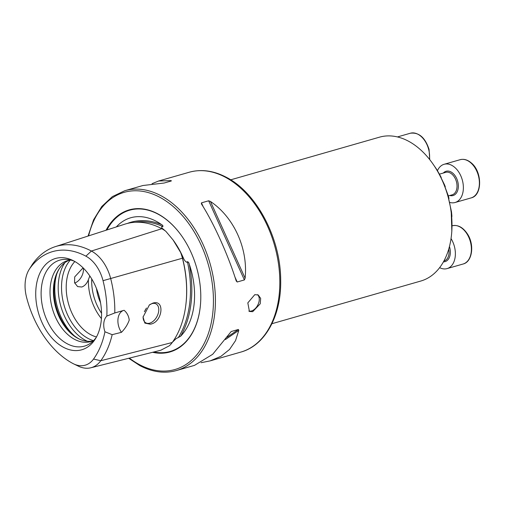 <?xml version="1.0" encoding="UTF-8"?>
<svg xmlns="http://www.w3.org/2000/svg" width="505" height="505" viewBox="0 0 505 505"><rect width="100%" height="100%" fill="white"/><g stroke="black" fill="none" stroke-linecap="round" stroke-linejoin="round"><path stroke-width="0.76" d="M29.271 269.285A31.872 21.084 74 0 0 26.506 297.136A86.298 57.084 -106 0 0 72.903 363.505A31.872 21.084 -106 0 0 73.642 363.878L78.351 366.157A35.924 23.76 -106 0 0 90.856 367.773L160.811 350.236L169.371 345.761A38.367 25.376 -106 0 0 172.23 342.51A92.794 61.383 -106 0 0 182.431 258.219A38.367 25.376 -106 0 0 180.657 252.506L173.101 239.989L165.836 231.309A38.367 25.376 -106 0 0 161.808 228.714A92.794 61.383 -106 0 0 124.735 224.195L55.304 246.642A90.351 59.767 -106 0 0 32.894 263.616A35.924 23.76 74 0 0 32.055 264.86L29.271 269.285A31.872 21.084 74 0 1 30.01 268.187L32.894 263.616M180.853 252.771C179.685 250.518 179.395 250.076 180.657 252.506C179.395 250.076 179.685 250.518 180.853 252.771L182.81 256.767A66.856 44.225 -106 0 0 173.941 241.169L173.101 239.989M172.413 342.257L176.03 338.697L180.563 336.286A92.945 61.484 -106 0 0 189.28 264.229A65.909 43.594 74 0 1 180.563 336.286M189.28 264.229C188.984 262.808 188.365 261.956 187.418 261.672L186.749 262.284C185.266 261.451 184.136 259.993 183.359 257.916L182.81 256.767M165.179 230.817L163.128 229.018M162.743 229.232L163.203 229.087C161.935 228.235 161.48 227.42 161.84 226.657L162.862 226.549C163.14 225.874 162.711 225.23 161.594 224.618A92.945 61.484 -106 0 0 127.443 223.425M257.474 294.655A9.355 5.915 -62 0 1 258.478 303.486A9.355 5.915 -62 0 1 251.427 310.992A9.355 5.915 -62 0 1 248.814 311.055M254.766 294.674L247.822 302.886L249.432 311.484L252.708 311.673L260.245 303.77L260.668 298.411L258.213 294.958L254.766 294.674M89.814 275.964L88.388 279.745C86.866 283.558 84.663 285.981 81.766 287.01L77.637 286.6L74.557 282.743L74.689 276.91L83.072 267.839M152.775 303.151L149.373 304.957L143.066 317.052L144.847 323.105L150.225 324.185C162.496 322.632 165.387 298.935 152.775 303.151M143.098 316.648A10.756 6.799 118 0 0 145.888 322.872A10.756 6.799 118 0 0 149.758 323.143A10.756 6.799 118 0 0 158.084 313.876A10.756 6.799 118 0 0 155.988 303.871A10.756 6.799 118 0 0 152.125 303.6A10.756 6.799 118 0 0 149.164 305.121M152.617 352.288A73.907 48.89 -106 0 0 200.624 302.52A73.907 48.89 -106 0 0 181.434 235.57A73.907 48.89 -106 0 0 157.705 213.792A73.907 48.89 -106 0 0 106.056 230.236M144.373 311.749L146.444 308.037M74.866 261.527A42.098 27.844 -106 0 0 67.594 300.109A42.098 27.844 -106 0 0 90.748 334.701A42.098 27.844 -106 0 0 96.487 336.955M59.325 268.635A43.178 28.564 -106 0 0 79.165 338.969A43.178 28.564 -106 0 0 79.537 339.164M69.299 260.226A42.098 27.844 -106 0 0 58.946 269.209A42.098 27.844 -106 0 0 77.934 338.375A42.098 27.844 -106 0 0 78.913 338.868A42.098 27.844 -106 0 0 92.453 341.008M70.65 260.031A42.098 27.844 -106 0 0 67.594 260.63A42.098 27.844 -106 0 0 50.241 297.123A42.098 27.844 -106 0 0 74.563 339.341A42.098 27.844 -106 0 0 90.793 341.569A42.098 27.844 -106 0 0 93.703 340.458M74.393 261.262A44.73 29.587 -106 0 0 66.856 259.425A44.73 29.587 -106 0 0 41.113 293.752A44.73 29.587 -106 0 0 67.197 343.76A44.73 29.587 -106 0 0 90.805 342.983A44.73 29.587 -106 0 0 96.228 337.435M63.428 347.27A47.502 31.424 -106 0 0 95.294 339.013A47.502 31.424 -106 0 0 73.869 260.971A47.502 31.424 -106 0 0 72.764 260.416A47.502 31.424 -106 0 0 36.057 287.579A47.502 31.424 -106 0 0 63.428 347.27M230.69 179.824L379.514 137.164A74.841 49.509 74 0 1 408.362 141.129A74.841 49.509 74 0 1 432.394 163.178A74.841 49.509 74 0 1 451.823 230.981A74.841 49.509 74 0 1 420.753 281.051L271.936 323.711M116.339 226.909A65.909 43.594 74 0 1 156.152 221.253A65.909 43.594 74 0 1 161.594 224.618M152.049 183.681L158.627 181.011L171.176 180.594L171.34 180.96L164.138 183.025L142.934 185.512L124.817 190.707L112.381 196.596L101.808 206.469L93.576 219.839L88.066 236.05M170.147 181.301L171.176 180.594L171.34 180.96M128.712 358.279L139.803 365.576C152.365 372.16 164.554 373.826 176.365 370.563L194.488 365.374L212.712 354.27L231.189 331.533L238.392 329.468L238.802 330.365L235.532 340.635L229.554 349.447L220.982 356.303L210.181 360.873L201.059 362.704M201.514 204.045L201.451 202.852L208.653 200.788L210.465 201.476C234.004 217.264 248.189 248.687 245.114 278.204L244.388 279.934L237.186 281.998L236.157 280.774C227.906 254.501 213.716 223.077 201.514 204.045L201.337 203.736M236.302 281.178L236.157 280.774M30.01 268.187A86.298 57.084 -106 0 1 85.894 256.168A31.872 21.084 -106 0 1 103.026 280.679A86.298 57.084 -106 0 1 106.845 316.054A14.033 9.279 -106 0 0 104.945 331.779A86.298 57.084 -106 0 1 93.539 359.068L100.779 360.734A90.351 59.767 -106 0 0 112.167 334.67L104.945 331.779M73.642 363.878A31.872 21.084 -106 0 0 93.539 359.068M106.845 316.054L114.793 312.955L124.123 310.291C127.001 312.74 128.706 315.997 129.242 320.063C127.626 324.633 125.032 328.717 121.453 332.328L112.167 334.67M114.382 313.075L114.793 312.955A90.351 59.767 -106 0 0 110.709 278.665A35.924 23.76 -106 0 0 91.392 251.035A90.351 59.767 -106 0 0 55.304 246.642M432.394 163.178L436.213 168.714A69.696 46.1 74 0 1 437.033 170.021L440.442 175.993A69.696 46.1 74 0 1 441.237 177.539L440.265 176.176L444.495 184.735A69.696 46.1 74 0 1 445.246 186.629L444.305 185.139L448.276 195.738A69.696 46.1 74 0 1 448.951 198.25L448.049 196.306L451.457 211.652A69.696 46.1 74 0 1 451.893 216.165L451.243 212.233L451.823 230.981M96.455 288.475A33.444 22.125 -106 0 0 100.52 302.665M90.856 367.773A35.924 23.76 -106 0 0 100.779 360.734L172.23 342.51M123.403 310.499A14.033 9.279 -106 0 0 121.453 332.328M74.658 283.027A10.756 6.799 118 0 0 83.319 268.079M441.187 177.962L441.237 177.539M445.164 187.292L445.246 186.629M448.838 199.147L448.951 198.25M451.76 217.219L451.893 216.165M437.387 170.816A19.878 13.149 74 0 1 444.116 164.289A19.878 13.149 74 0 1 454.835 167.471A19.878 13.149 74 0 1 463.375 187.488A19.878 13.149 74 0 1 455.074 202.505A19.878 13.149 74 0 1 449.696 202.404M451.034 238.594A19.878 13.149 74 0 1 451.072 238.65A19.878 13.149 74 0 1 447.077 268.603A19.878 13.149 74 0 1 439.628 267.663M182.419 258.181L183.359 257.916M225.28 177.198A93.551 61.881 -106 0 0 189.224 172.243C201.268 168.941 213.621 170.614 226.291 177.268C256.786 192.714 280.837 238.701 280.685 280.527C281.342 315.789 265.207 345.508 240.778 352.105A93.551 61.881 -106 0 0 279.328 271.015A93.551 61.881 -106 0 0 225.28 177.198M153.848 351.979A73.471 48.6 -106 0 0 200.63 302.413M181.497 235.658A73.471 48.6 -106 0 0 157.97 214.101A73.471 48.6 -106 0 0 106.877 229.971M176.365 370.563A93.551 61.881 -106 0 0 214.915 289.472A93.551 61.881 -106 0 0 160.874 195.662A93.551 61.881 -106 0 0 124.817 190.707M129.394 358.108A92.15 60.953 -106 0 0 139.449 364.629A92.15 60.953 -106 0 0 212.63 314.432A92.15 60.953 -106 0 0 159.706 197.221A92.15 60.953 -106 0 0 88.602 235.873M145.061 310.834A39.756 26.298 -106 0 0 145.383 309.691M70.309 260.069A45.406 30.035 -106 0 0 63.15 301.636A45.406 30.035 -106 0 0 88.003 338.388A45.406 30.035 -106 0 0 93.393 340.604M64.88 262.688A46.776 30.944 -106 0 0 85.465 340.313A46.776 30.944 -106 0 0 87.403 341.26M103.026 280.679L182.431 258.219M56.743 274.045A46.776 30.944 -106 0 0 74.481 335.939M88.388 279.745A42.098 27.844 -106 0 0 101.417 318.592M91.721 278.937A39.756 26.298 -106 0 0 101.555 313.258M162.862 226.549A92.011 60.865 -106 0 0 135.17 222.269M178.221 337.687A92.011 60.865 -106 0 0 187.418 261.672M185.796 305.254A91.878 60.777 -106 0 0 182.532 258.15A37.458 24.777 -106 0 0 180.916 252.898M85.894 256.168L91.392 251.035L161.808 228.714M238.392 329.468L227.023 337.271M238.802 330.365L225.457 339.518M210.465 201.476L245.114 278.204M208.653 200.788L244.388 279.934M201.451 202.852L203.262 206.88M234.92 276.993L237.186 281.998M470.849 162.875A19.878 13.149 -106 0 0 460.137 159.694C463.899 158.715 467.63 159.795 471.31 162.932C482.395 171.769 482.426 195.58 471.089 197.916A19.878 13.149 -106 0 0 479.39 182.898A19.878 13.149 -106 0 0 470.849 162.875M443.34 173.026A12.631 8.351 74 0 1 452.922 173.278A12.631 8.351 74 0 1 458.199 188.27A12.631 8.351 74 0 1 449.785 195.504M448.326 195.927L452.145 194.829A11.691 7.733 -106 0 0 457.025 185.998A11.691 7.733 -106 0 0 452 174.219A11.691 7.733 -106 0 0 445.7 172.35L439.394 174.156M463.091 264.014A19.878 13.149 -106 0 0 467.087 234.061A19.878 13.149 -106 0 0 452.139 225.792C457.902 224.548 463.034 227.313 467.523 234.08C474.675 244.906 472.289 261.943 463.091 264.014L447.077 268.603M443.914 260.99L444.147 260.927A11.691 7.733 -106 0 0 448.737 249.129M449.437 246.566A12.631 8.351 74 0 1 443.44 261.849M429.458 159.29A19.878 13.149 -106 0 0 428.682 149.505A19.878 13.149 -106 0 0 410.35 133.232C418.897 132.14 425.134 137.524 429.054 149.379L429.742 159.643M189.224 172.243L158.627 181.011M240.778 352.105L210.181 360.873M444.116 164.289L460.137 159.694M455.074 202.505L471.089 197.916M397.441 136.937L410.35 133.232"/></g></svg>
